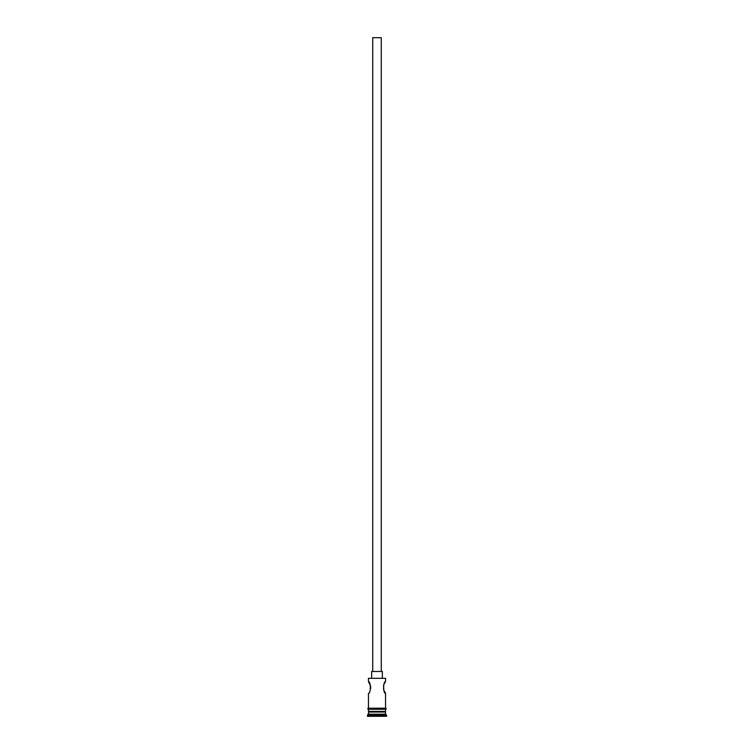 <?xml version="1.0" encoding="UTF-8"?>
<svg xmlns="http://www.w3.org/2000/svg" width="754" height="754" viewBox="0 0 754 754"><rect width="100%" height="100%" fill="white"/><g stroke="black" fill="none" stroke-linecap="round" stroke-linejoin="round"><path stroke-width="1.13" d="M368.461 678.317L385.539 678.317L368.461 678.317L368.461 681.625L370.685 686.291M372.73 671.484L372.73 37.7L381.27 37.7L381.27 671.484M371.665 677.893L371.665 671.484L382.335 671.484L382.335 677.893M384.455 683.35L385.539 681.625C383.079 681.267 383.079 693.708 385.539 693.36L383.607 689.787L383.607 685.197M370.695 686.319L370.695 688.638M369.102 711.39L367.396 716.3L386.604 716.3L386.604 715.235L367.396 715.235M384.898 711.39L385.539 712.03L368.461 712.03M385.539 712.03L385.539 714.17L368.461 714.17M385.539 714.17L386.604 715.235M368.461 708.194L368.461 693.36C370.921 693.708 370.911 681.267 368.461 681.625M385.539 693.36L385.539 708.194M385.539 678.317L385.539 681.625M368.461 709.26L368.461 711.39L385.539 711.39L385.539 709.26M368.357 708.194L385.643 708.194A0.537 0.537 0 0 1 386.18 708.722A0.537 0.537 0 0 1 385.643 709.26L368.357 709.26A0.537 0.537 0 0 1 367.82 708.722A0.537 0.537 0 0 1 368.357 708.194"/></g></svg>
